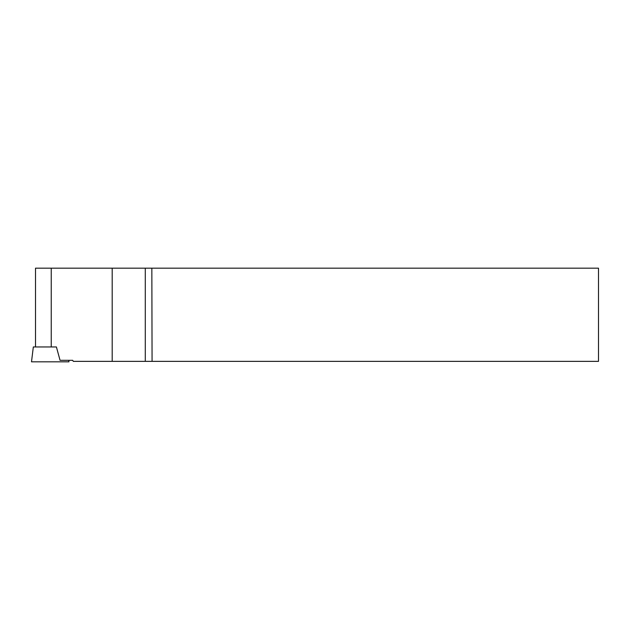<?xml version="1.0" encoding="UTF-8"?>
<svg xmlns="http://www.w3.org/2000/svg" width="630" height="630" viewBox="0 0 630 630"><rect width="100%" height="100%" fill="white"/><g stroke="black" fill="none" stroke-linecap="round" stroke-linejoin="round"><path stroke-width="0.94" d="M152.074 361.36L151.838 268.175L598.5 268.175L598.5 361.36L112.195 361.36L112.195 268.175L35.508 268.175L35.508 346.957L56.416 346.957L33.327 346.957L31.5 361.825L68.961 361.825L68.772 360.305M56.416 346.957L60.047 360.305L72.71 360.305L73.269 361.36L112.195 361.36M112.195 268.175L151.838 268.175M33.713 361.825L38.847 361.825M51.243 346.957L51.243 268.175M145.286 361.36L145.286 268.175"/></g></svg>
